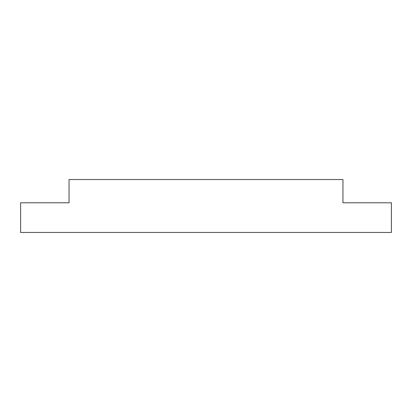 <?xml version="1.0" encoding="UTF-8"?>
<svg xmlns="http://www.w3.org/2000/svg" width="412" height="412" viewBox="0 0 412 412"><rect width="100%" height="100%" fill="white"/><g stroke="black" fill="none" stroke-linecap="round" stroke-linejoin="round"><path stroke-width="0.62" d="M342.949 202.786L342.949 179.55L69.051 179.55L69.051 202.786L20.6 202.786L20.6 232.45L391.4 232.45L391.4 202.786L342.949 202.786"/></g></svg>
